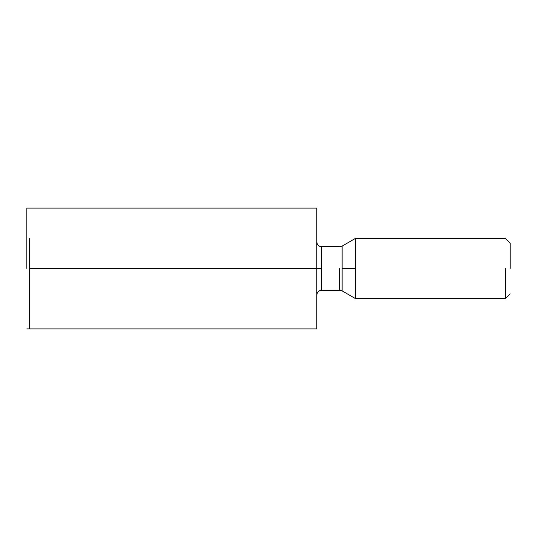 <?xml version="1.0" encoding="UTF-8"?>
<svg xmlns="http://www.w3.org/2000/svg" width="537" height="537" viewBox="0 0 537 537"><rect width="100%" height="100%" fill="white"/><g stroke="black" fill="none" stroke-linecap="round" stroke-linejoin="round"><path stroke-width="0.81" d="M316.83 328.913L29.267 328.913L316.83 328.913L316.83 208.088L29.267 208.088L316.83 208.088L316.83 268.5L29.267 268.5L316.83 268.5L316.83 328.913M29.267 238.294L29.267 328.913L29.267 238.294M510.15 268.5L510.15 243.127L510.15 268.5M505.317 268.5L505.317 298.706L505.317 268.5M355.642 268.5L355.642 238.294L355.642 298.706L355.642 238.294L355.642 298.706L355.642 268.5L342.116 268.5L342.116 290.893L342.116 246.107L342.116 268.5L355.642 268.5M339.699 268.5L339.699 290.248L339.699 268.5M321.663 268.5L321.663 246.752L321.663 290.248L321.663 246.752L321.663 290.248L321.663 268.5L316.83 268.5L321.663 268.5M342.116 268.5L342.116 290.893L342.116 268.5M26.85 268.5L26.85 208.088L26.85 268.5M510.15 293.873L505.317 298.706L355.642 298.706L342.116 290.893L339.699 290.248L321.663 290.248C318.743 290.551 317.132 292.162 316.83 295.082M510.15 243.127L505.317 238.294L355.642 238.294L342.116 246.107L339.699 246.752L321.663 246.752C318.743 246.449 317.132 244.838 316.83 241.918M29.267 328.913L26.85 328.913M29.267 208.088L26.85 208.088"/></g></svg>
